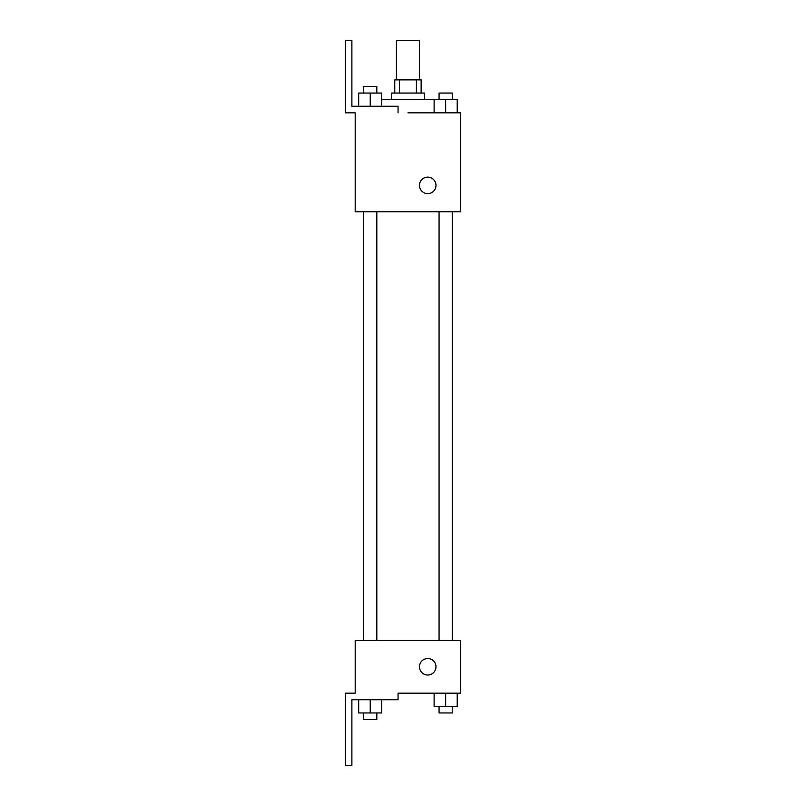 <?xml version="1.0" encoding="UTF-8"?>
<svg xmlns="http://www.w3.org/2000/svg" width="806" height="806" viewBox="0 0 806 806"><rect width="100%" height="100%" fill="white"/><g stroke="black" fill="none" stroke-linecap="round" stroke-linejoin="round"><path stroke-width="1.21" d="M419.483 79.865L419.483 40.3L396.401 40.3L396.401 79.865M399.484 93.053L399.484 79.865L394.759 79.865L394.759 93.053M399.484 79.865L421.135 79.865L421.135 93.053M416.41 93.053L416.41 79.865M391.464 99.652L391.464 93.053L424.43 93.053L424.43 99.652M434.122 112.84L434.122 99.652L381.762 99.652M407.947 112.84L460.7 112.84L457.204 112.84L457.204 99.652L434.122 99.652M419.483 185.38A8.241 8.241 0 0 1 431.855 178.237A8.241 8.241 0 0 1 431.855 192.523A8.241 8.241 0 0 1 419.483 185.38M398.053 112.84L398.053 106.241L351.89 106.241L351.89 40.3L345.3 40.3L345.3 112.84L355.194 112.84L355.194 211.756L460.7 211.756L460.7 112.84M355.194 640.407L460.7 640.407L460.7 693.16L398.053 693.16L398.053 699.759L351.89 699.759L351.89 765.7L345.3 765.7L345.3 693.16L355.194 693.16L355.194 640.407M419.483 666.784A8.241 8.241 0 0 1 431.855 659.64A8.241 8.241 0 0 1 431.855 673.917A8.241 8.241 0 0 1 419.483 666.784M434.122 693.16L434.122 706.348L457.204 706.348L457.204 693.16L457.204 706.348M445.668 706.348L445.668 693.16M452.257 706.348L452.257 712.947L439.069 712.947L439.069 706.348M358.68 699.759L358.68 712.947L381.762 712.947L381.762 699.759L381.762 712.947M370.226 712.947L370.226 699.759M376.815 712.947L376.815 719.536L363.627 719.536L363.627 712.947M445.668 112.84L445.668 99.652M457.204 112.84L457.204 99.652M452.257 99.652L452.257 93.053L439.069 93.053L439.069 99.652M358.68 106.241L358.68 93.053L381.762 93.053L381.762 106.241L381.762 93.053M370.226 106.241L370.226 93.053M376.815 93.053L376.815 86.464L363.627 86.464L363.627 93.053M452.529 640.407L452.529 211.756M363.365 640.407L363.365 211.756M439.069 211.756L439.069 640.407M452.257 211.756L452.257 640.407M376.815 640.407L376.815 211.756M363.627 640.407L363.627 211.756"/></g></svg>
